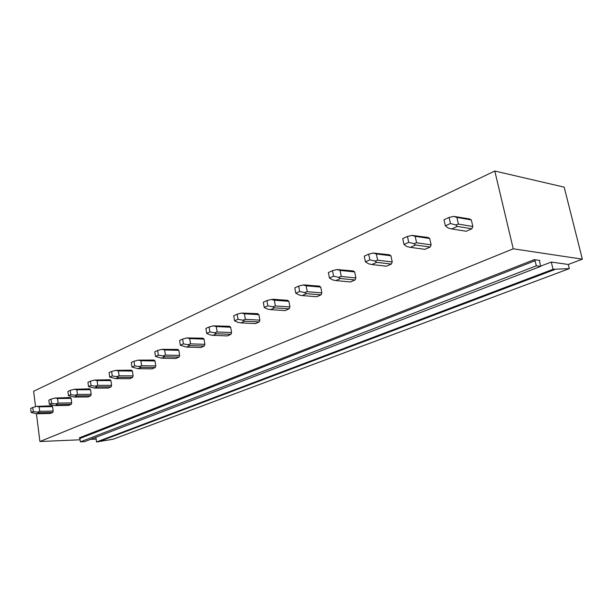 <?xml version="1.0" encoding="UTF-8"?>
<svg xmlns="http://www.w3.org/2000/svg" width="613" height="613" viewBox="0 0 613 613"><rect width="100%" height="100%" fill="white"/><g stroke="black" fill="none" stroke-linecap="round" stroke-linejoin="round"><path stroke-width="0.92" d="M564.182 187.149L494.798 171.027L513.25 248.794L582.35 259.169L564.182 187.149M35.554 406.695L33.623 391.27L494.798 171.027M95.881 437.314L96.525 441.973L113.083 439.253L569.331 268.624L568.297 264.471L582.35 259.169M96.525 441.973L553.056 269.299L569.331 268.624M98.272 441.896L554.834 269.536M540.566 266.188L551.286 262.065L553.056 269.299M568.297 264.471L551.286 262.065M80.081 439.789L39.914 441.513L513.25 248.794M96.126 439.1L90.617 439.337M539.724 260.433L534.26 259.659L535.08 260.724L536.314 265.835L540.62 266.41L539.463 260.54M534.26 259.659L79.261 437.851L79.905 438.479L80.357 441.858L84.548 441.666L540.62 266.41M80.357 441.858L536.314 265.835M36.435 413.714L39.914 441.513M471.788 228.802L457.359 226.427L451.735 228.933L466.179 231.262L471.788 228.802L472.838 226.504L471.328 219.944L469.52 218.925L453.704 216.389L456.907 217.431L458.409 224.09L472.838 226.504M430.142 247.054L415.606 245.031L410.373 247.361L424.916 249.338L430.142 247.054L431.115 244.855L429.728 238.495L428.043 237.476L412.036 235.369L415.193 236.342L416.587 242.794L431.115 244.855M391.309 264.065L376.719 262.356L371.838 264.532L386.435 266.203L391.309 264.065L392.228 261.95L390.941 255.79L389.37 254.778L388.496 255.169M355.027 279.965L340.414 278.532L335.855 280.57L350.467 281.965L355.027 279.965L355.885 277.934L354.689 271.95L353.226 270.946L352.72 271.176M321.051 294.853L306.446 293.673L302.171 295.573L316.768 296.73L321.051 294.853L321.856 292.899L320.737 287.083L319.12 286.202M289.16 308.829L274.593 307.864L270.578 309.649L285.137 310.592L289.16 308.829L289.918 306.944L288.876 301.289L287.528 300.339M259.169 321.971L244.664 321.204L240.886 322.882L255.383 323.626L259.169 321.971L259.881 320.147L258.908 314.645L257.698 313.68L241.491 313.067L244.411 313.787L245.384 319.358L259.881 320.147M230.917 334.353L216.489 333.756L212.933 335.342L227.346 335.916L230.917 334.353L231.591 332.591L230.68 327.235L229.538 326.277L213.385 325.871L216.259 326.553L217.163 331.97L231.591 332.591M204.252 346.031L189.923 345.594L186.559 347.088L200.88 347.51L204.252 346.031L204.895 344.33L204.037 339.112L202.964 338.169L186.888 337.939L189.708 338.591L190.559 343.87L204.895 344.33M179.05 357.08L164.82 356.781L161.648 358.191L175.862 358.475L179.05 357.08L179.655 355.425L178.85 350.337L177.839 349.41L161.855 349.349L164.629 349.962L165.426 355.111L179.655 355.425M155.189 367.532L141.074 367.356L138.071 368.697L152.17 368.857L155.189 367.532L155.771 365.93L155.012 360.965L154.047 360.053L138.17 360.137L140.898 360.72L141.657 365.739L155.771 365.93M132.569 377.447L118.577 377.386L115.727 378.658L129.703 378.704L132.569 377.447L133.121 375.892L132.4 371.041L131.496 370.145L115.734 370.359L118.416 370.919L119.129 375.815L133.121 375.892M111.091 386.857L97.229 386.895L94.525 388.106L108.371 388.052L111.091 386.857L111.612 385.347L110.938 380.612L110.079 379.723L94.44 380.06L97.084 380.589L97.751 385.378L111.612 385.347M90.678 395.799L76.947 395.937L74.372 397.086L88.088 396.933L90.678 395.799L91.176 394.335L90.54 389.707L89.72 388.834L74.211 389.27L76.809 389.784L77.445 394.458L91.176 394.335M71.246 404.319L57.653 404.534L55.201 405.63L68.771 405.4L71.246 404.319L71.721 402.894L71.116 398.366L70.334 397.5L54.971 398.036L57.53 398.527L58.12 403.093L71.721 402.894M52.726 412.434L39.27 412.725L36.933 413.767L50.373 413.461L52.726 412.434L53.178 411.047L52.611 406.618L51.867 405.768L36.642 406.388L39.155 406.856L39.722 411.323L53.178 411.047M36.933 413.767L31.156 412.503L30.65 408.442L32.757 407.484L33.263 411.553L37.355 412.112L39.722 411.323M39.27 412.725L37.355 412.112M33.263 411.553L31.156 412.503M52.611 406.618L39.155 406.856M32.757 407.484L36.642 406.388M55.201 405.63L49.354 404.296L48.825 400.151L51.032 399.14L51.569 403.3L55.729 403.89L58.12 403.093M57.653 404.534L55.729 403.89M51.569 403.3L49.354 404.296M71.116 398.366L57.53 398.527M51.032 399.14L54.971 398.036M74.372 397.086L68.464 395.684L67.897 391.439L70.227 390.381L70.794 394.642L75.016 395.262L77.445 394.458M76.947 395.937L75.016 395.262M70.794 394.642L68.464 395.684M90.54 389.707L76.809 389.784M70.227 390.381L74.211 389.27M94.525 388.106L88.548 386.634L87.95 382.29L90.395 381.171L91 385.531L95.291 386.19L97.751 385.378M97.229 386.895L95.291 386.19M91 385.531L88.548 386.634M110.938 380.612L97.084 380.589M90.395 381.171L94.44 380.06M115.727 378.658L109.696 377.102L109.06 372.65L111.635 371.478L112.271 375.938L116.631 376.635L119.129 375.815M118.577 377.386L116.631 376.635M112.271 375.938L109.696 377.102M132.4 371.041L118.416 370.919M111.635 371.478L115.734 370.359M138.071 368.697L131.979 367.057L131.305 362.498L134.017 361.256L134.699 365.831L139.128 366.566L141.657 365.739M141.074 367.356L139.128 366.566M134.699 365.831L131.979 367.057M155.012 360.965L140.898 360.72M134.017 361.256L138.17 360.137M161.648 358.191L155.495 356.459L154.775 351.785L157.648 350.475L158.369 355.165L162.874 355.938L165.426 355.111M164.82 356.781L162.874 355.938M158.369 355.165L155.495 356.459M178.85 350.337L164.629 349.962M157.648 350.475L161.855 349.349M186.559 347.088L180.352 345.257L179.594 340.46L182.628 339.073L183.394 343.885L187.976 344.705L190.559 343.87M189.923 345.594L187.976 344.705M183.394 343.885L180.352 345.257M204.037 339.112L189.708 338.591M182.628 339.073L186.888 337.939M212.933 335.342L209.998 334.851L206.673 333.388L205.861 328.468L209.071 326.997L209.891 331.94L214.55 332.813L217.163 331.97M216.489 333.756L214.55 332.813M209.891 331.94L206.673 333.388M230.68 327.235L216.259 326.553M209.071 326.997L213.385 325.871M240.886 322.882L237.905 322.361L234.58 320.814L233.714 315.749L237.124 314.193L238.005 319.273L242.733 320.201L245.384 319.358M244.664 321.204L242.733 320.201M238.005 319.273L234.58 320.814M258.908 314.645L244.411 313.787M237.124 314.193L241.491 313.067M270.578 309.649L267.544 309.098L264.234 307.45L263.306 302.247L266.931 300.585L267.873 305.81L272.678 306.799L275.352 305.956L289.918 306.944M287.589 300.316L271.352 299.466L274.317 300.224L275.352 305.956M274.593 307.864L272.678 306.799M267.873 305.81L264.234 307.45M288.876 301.289L274.317 300.224M266.931 300.585L271.352 299.466M302.171 295.573L299.083 294.983L295.795 293.221L294.799 287.872L298.661 286.102L299.665 291.474L304.546 292.539L307.251 291.688L321.856 292.899M319.365 286.095L303.129 284.984L306.14 285.796L307.251 291.688M306.446 293.673L304.546 292.539M299.665 291.474L295.795 293.221M320.737 287.083L306.14 285.796M298.661 286.102L303.129 284.984M335.855 280.57L332.713 279.934L329.449 278.049L328.376 272.54L332.507 270.655L333.587 276.187L338.545 277.321L341.272 276.471L355.885 277.934M353.226 270.946L337.02 269.544L340.077 270.41L341.272 276.471M340.414 278.532L338.545 277.321M333.587 276.187L329.449 278.049M354.689 271.95L340.077 270.41M332.507 270.655L337.02 269.544M371.838 264.532L368.643 263.851L365.425 261.835L364.268 256.157L368.689 254.142L369.854 259.843L374.888 261.054L377.639 260.211L392.228 261.95M389.37 254.778L373.24 253.046L376.344 253.958L377.639 260.211M376.719 262.356L374.888 261.054M369.854 259.843L365.425 261.835M390.941 255.79L376.344 253.958M368.689 254.142L373.24 253.046M410.373 247.361L407.124 246.633L403.967 244.464L402.718 238.603L407.453 236.442L408.71 242.327L413.813 243.637L416.587 242.794M415.606 245.031L413.813 243.637M408.71 242.327L403.967 244.464M429.728 238.495L415.193 236.342M407.453 236.442L412.036 235.369M451.735 228.933L448.432 228.143L445.345 225.814L443.996 219.761L449.091 217.439L450.455 223.507L455.628 224.917L458.409 224.09M457.359 226.427L455.628 224.917M450.455 223.507L445.345 225.814M471.328 219.944L456.907 217.431M449.091 217.439L453.704 216.389M79.905 438.479L535.08 260.724M287.673 300.347L272.839 299.251M319.718 286.256L303.994 284.861M353.939 271.306L337.15 269.528M390.55 255.429L374.666 253.437"/></g></svg>
